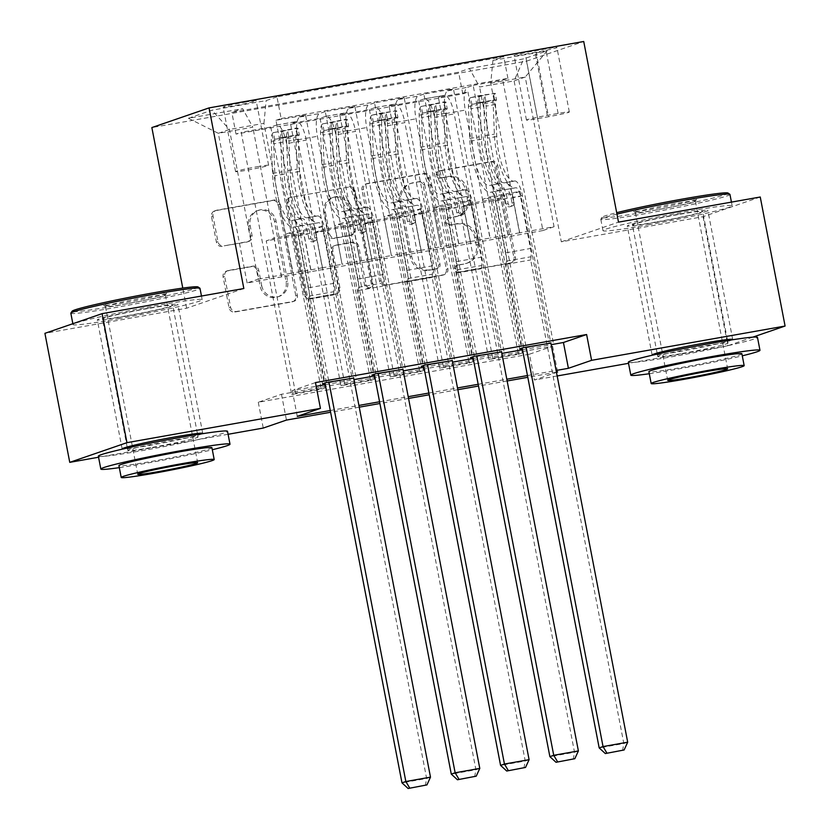 <?xml version="1.0" encoding="UTF-8"?>
<svg xmlns="http://www.w3.org/2000/svg" width="830" height="830" viewBox="0 0 830 830"><rect width="100%" height="100%" fill="white"/><g stroke="black" fill="none" stroke-linecap="round" stroke-linejoin="round"><path stroke-width="0.62" stroke-dasharray="4.15 3.11" d="M436.331 175.213A3.611 3.434 -109 0 1 439.039 171.063L490.457 161.954A5.167 4.907 -109 0 1 496.267 166.156L513.822 257.341A5.167 4.907 -109 0 1 509.962 263.266L458.544 272.375A3.611 3.434 -109 0 1 456.687 265.413A3.611 3.434 -109 0 1 457.185 265.289L463.835 264.106A16.527 15.708 -109 0 0 466.087 263.525A16.527 15.708 -109 0 0 476.202 245.151L474.739 237.556A16.527 15.708 -109 0 0 456.127 224.09L449.476 225.262A3.611 3.434 -109 0 1 447.619 218.3A3.611 3.434 -109 0 1 448.107 218.176L454.767 216.993A16.527 15.708 -109 0 0 457.019 216.412A16.527 15.708 -109 0 0 467.124 198.038L465.661 190.444A16.527 15.708 -109 0 0 447.059 176.977L440.408 178.16A3.611 3.434 -109 0 1 436.331 175.213M465.381 263.577A16.527 15.708 -109 0 0 467.632 262.996A16.527 15.708 -109 0 0 477.748 244.622L476.285 237.017A16.527 15.708 -109 0 0 457.672 223.561L451.022 224.733A3.611 3.434 -109 0 1 449.165 217.771A3.611 3.434 -109 0 1 449.653 217.647L456.313 216.464A16.527 15.708 -109 0 0 458.565 215.883A16.527 15.708 -109 0 0 468.67 197.509L467.207 189.914A16.527 15.708 -109 0 0 448.605 176.448L441.954 177.62A3.611 3.434 -109 0 1 440.087 170.658A3.611 3.434 -109 0 1 440.585 170.534L492.003 161.425A5.167 4.907 -109 0 1 497.813 165.626L515.368 256.812A5.167 4.907 -109 0 1 511.508 262.737L460.09 271.846A3.611 3.434 -109 0 1 458.233 264.884A3.611 3.434 -109 0 1 458.731 264.76L463.835 264.106M149.649 307.982A41.033 1.888 -10.9 0 1 177.89 304.371A41.033 1.888 -10.9 0 1 125.538 316.272A41.033 1.888 -10.9 0 1 97.297 319.892A41.033 1.888 -10.9 0 1 149.649 307.982M202.416 433.717A41.033 1.888 -10.9 0 1 150.386 445.295A41.033 1.888 -10.9 0 1 122.56 449.092M679.614 214.057A41.033 1.888 -10.9 0 1 707.855 210.447A41.033 1.888 -10.9 0 1 655.503 222.357A41.033 1.888 -10.9 0 1 627.262 225.968A41.033 1.888 -10.9 0 1 679.614 214.057M732.382 339.792A41.033 1.888 -10.9 0 1 680.351 351.381A41.033 1.888 -10.9 0 1 652.525 355.167M244.622 102.235A16.839 0.778 -10.9 0 1 256.211 100.762A16.839 0.778 -10.9 0 1 234.734 105.638A16.839 0.778 -10.9 0 1 223.146 107.122A16.839 0.778 -10.9 0 1 244.622 102.235M257.051 166.747A16.839 0.778 -10.9 0 1 268.63 165.274A16.839 0.778 -10.9 0 1 247.153 170.15A16.839 0.778 -10.9 0 1 235.575 171.634A16.839 0.778 -10.9 0 1 257.051 166.747M222.233 246.417A5.167 4.907 -109 0 1 216.412 242.215L211.484 216.63A5.167 4.907 -109 0 1 215.354 210.706L272.458 200.58A5.167 4.907 -109 0 1 278.268 204.792L295.822 295.978A5.167 4.907 -109 0 1 291.963 301.902L234.859 312.018A5.167 4.907 -109 0 1 229.049 307.816L223.094 276.909A5.167 4.907 -109 0 1 226.964 270.985L251.397 266.658A5.167 4.907 -109 0 1 257.217 270.86L260.163 286.184A13.82 13.135 -109 0 0 277.604 296.953A13.82 13.135 -109 0 0 286.049 281.598L274.491 221.569A13.82 13.135 -109 0 0 257.051 210.799A13.82 13.135 -109 0 0 248.606 226.154L250.536 236.166A5.167 4.907 -109 0 1 246.666 242.09L223.778 245.888A5.167 4.907 -109 0 1 217.958 241.675L213.03 216.101A5.167 4.907 -109 0 1 216.9 210.177L274.004 200.051A5.167 4.907 -109 0 1 279.814 204.263L297.368 295.449A5.167 4.907 -109 0 1 293.509 301.373L236.405 311.489A5.167 4.907 -109 0 1 230.595 307.276L224.64 276.38A5.167 4.907 -109 0 1 228.509 270.456L252.943 266.129A5.167 4.907 -109 0 1 258.763 270.331L261.709 285.655L260.163 286.184M243.833 288.529L186.646 308.21L44.913 333.328M186.646 308.21L182.776 288.103M760.249 197.011L703.052 216.692L561.319 241.81L526.531 61.171L151.859 127.571M703.052 216.692L727.9 345.716L628.528 363.322M557.158 375.969L534.406 380.005L556.474 372.411M529.436 354.202L552.614 346.224L281.474 394.271L258.286 402.249L529.436 354.202L534.406 380.005M258.286 402.249L263.255 428.052M228.094 434.287L98.563 457.237M361.984 189.956A5.167 4.907 -109 0 1 365.843 184.032L422.947 173.916A5.167 4.907 -109 0 1 428.768 178.118L446.322 269.304A5.167 4.907 -109 0 1 442.463 275.228L385.359 285.354A5.167 4.907 -109 0 1 379.538 281.142L361.984 189.956L363.53 189.427A5.167 4.907 -109 0 1 367.389 183.503L424.493 173.387A5.167 4.907 -109 0 1 430.303 177.589L447.868 268.775A5.167 4.907 -109 0 1 444.009 274.699L386.905 284.815A5.167 4.907 -109 0 1 381.084 280.613L363.53 189.427M347.697 187.248L290.604 197.374A5.167 4.907 -109 0 0 286.734 203.288L304.299 294.474A5.167 4.907 -109 0 0 310.109 298.686L334.552 294.349A5.167 4.907 -109 0 0 338.412 288.435L331.295 251.449A5.167 4.907 -109 0 1 335.154 245.524L351.36 242.651A5.167 4.907 -109 0 1 357.18 246.863L364.588 285.364A3.611 3.434 -109 0 0 369.153 288.176A3.611 3.434 -109 0 0 371.363 284.161L353.518 191.46A5.167 4.907 -109 0 0 347.697 187.248L290.604 197.374M326.449 382.495L275.965 120.329L305.544 115.08L356.029 377.256M375.751 373.759L325.267 111.594L354.846 106.344L405.331 368.52M425.053 365.024L374.569 102.847L404.148 97.608L454.633 359.784M474.355 356.288L423.86 94.112L453.45 88.872L447.806 90.812A21.041 6.464 -100 0 0 445.596 113.586L470.247 241.572L490.115 238.023L482.666 199.325L490.468 196.637L519.788 348.88M503.935 351.049L453.45 88.872M467.964 92.099L518.449 354.275L488.87 359.514L438.385 97.338L467.964 92.099L462.787 93.883L236.011 134.076L241.188 132.292L291.672 394.468L321.252 389.218L325.121 387.89L295.542 393.13L291.672 394.468M418.673 100.835L469.158 363.011L439.578 368.25L389.083 106.084L418.673 100.835L424.306 98.895L444.029 95.398L438.385 97.338M369.371 109.57L419.856 371.747L390.276 376.986L339.792 114.82L369.371 109.57L375.015 107.63A21.041 6.464 80 0 1 375.316 107.558A21.041 6.464 80 0 1 385.172 126.15L404.884 122.653A21.041 6.464 -100 0 0 395.028 104.061A21.041 6.464 -100 0 0 394.727 104.134L389.083 106.084M320.069 118.306L370.554 380.482L340.974 385.722L290.49 123.556L320.069 118.306L325.713 116.366A21.041 6.464 80 0 1 326.014 116.293A21.041 6.464 80 0 1 335.87 134.885L355.593 131.389A21.041 6.464 -100 0 0 345.737 112.797A21.041 6.464 -100 0 0 345.425 112.88L339.792 114.82M325.267 111.594L319.623 113.534A21.041 6.464 -100 0 0 317.413 136.296L342.064 264.293L334.77 225.532L342.572 222.845L371.892 375.087M305.544 115.08L299.91 117.02A21.041 6.464 80 0 0 297.7 139.793L322.341 267.789L342.064 264.293M374.569 102.847L368.925 104.788A21.041 6.464 -100 0 0 366.715 127.561L391.366 255.557L384.062 216.796L391.874 214.109L421.184 366.352M354.846 106.344L349.202 108.284A21.041 6.464 80 0 0 347.002 131.057L371.643 259.053L391.366 255.557M423.86 94.112L418.227 96.052A21.041 6.464 -100 0 0 416.017 118.825L440.668 246.821L433.364 208.06L441.166 205.373L470.486 357.616M404.148 97.608L398.504 99.548A21.041 6.464 80 0 0 396.294 122.321L420.945 250.307L440.668 246.821M518.449 354.275L522.319 352.947L492.74 358.187L488.87 359.514M469.158 363.011L473.017 361.683L443.438 366.922L439.578 368.25M419.856 371.747L423.715 370.419L394.136 375.658L390.276 376.986M370.554 380.482L374.423 379.154L344.844 384.394L340.974 385.722M315.473 382.578L292.295 390.557L316.199 386.313M325.308 384.705L353.943 379.621M374.61 375.959L403.235 370.886M423.902 367.223L452.537 362.15M473.204 358.487L501.839 353.414M522.506 349.752L551.141 344.678M550.84 343.132L522.257 348.444M501.538 351.868L472.955 357.18M452.246 360.604L423.653 365.916M402.944 369.34L374.351 374.652M353.642 378.075L325.059 383.387M536.107 52.207L525.265 54.126A16.31 0.747 -10.9 0 1 514.04 55.569A16.31 0.747 -10.9 0 1 534.842 50.838L545.694 48.908A16.31 0.747 -10.9 0 1 556.909 47.476A16.31 0.747 -10.9 0 1 536.107 52.207L548.526 116.719L537.684 118.638A16.31 0.747 -10.9 0 1 526.459 120.08A16.31 0.747 -10.9 0 1 547.271 115.349L558.113 113.419A16.31 0.747 -10.9 0 1 569.339 111.988A16.31 0.747 -10.9 0 1 548.526 116.719M526.531 61.171L583.729 41.5M275.965 120.329L281.142 118.545L276.971 96.871L503.748 56.679L492.927 60.403L490.717 83.176L519.538 232.836L554.056 226.725L525.234 77.055L514.102 80.883L479.595 87.005L469.438 68.485L458.617 72.21L231.84 112.392L242.661 108.678L252.818 127.187L218.311 133.308L229.433 129.48L263.94 123.359L292.762 273.029L285.468 234.268L293.27 231.58L322.59 383.823M276.971 96.871L266.15 100.586L211.92 110.203L188.431 118.285L242.661 108.678M469.438 68.485L523.668 58.878L547.157 50.796L492.927 60.403M374.423 379.154L345.104 226.912L352.906 224.225L360.365 262.934L330.786 268.173L306.291 140.125A21.041 6.464 -100 0 0 296.435 121.533A21.041 6.464 -100 0 0 296.134 121.616L290.49 123.556M330.931 268.121L311.219 271.618L286.568 143.621L306.291 140.125M423.715 370.419L394.406 218.176L402.208 215.489L409.657 254.198L380.078 259.437L355.593 131.389M380.233 259.385L360.511 262.882L335.87 134.885M473.017 361.683L443.697 209.44L451.51 206.753L458.959 245.452L429.38 250.702L404.884 122.653M429.535 250.65L409.813 254.136L385.172 126.15M523.647 347.552L473.162 85.376L467.518 87.316A21.041 6.464 -100 0 0 465.319 110.089L489.959 238.075M522.319 352.947L492.999 200.694L500.801 198.017L508.261 236.716L459.115 245.4L434.464 117.414A21.041 6.464 -100 0 0 424.607 98.822A21.041 6.464 -100 0 0 424.306 98.895M478.837 241.904L454.186 113.918A21.041 6.464 -100 0 0 444.33 95.326A21.041 6.464 -100 0 0 444.029 95.398M286.568 143.621A21.041 6.464 80 0 0 276.712 125.029A21.041 6.464 80 0 0 276.411 125.102L270.767 127.052L241.188 132.292M281.142 118.545L507.919 78.352L502.741 80.136L473.162 85.376M325.121 387.89L295.802 235.647L303.604 232.96L311.063 271.669L247.122 282.968L258.255 279.139L229.433 129.48L211.92 110.203M258.255 279.139L292.762 273.029M490.717 83.176L525.234 77.055L547.157 50.796M554.056 226.725L542.924 230.553L514.102 80.883L523.668 58.878M542.924 230.553L508.417 236.664L479.595 87.005M752.769 337.156L727.9 345.716M330.278 410.508L358.913 405.434M379.58 401.772L408.204 396.699M428.871 393.036L457.506 387.952M478.173 384.29L506.808 379.217M527.475 375.554L556.11 370.481M556.442 372.224L527.807 377.308M507.14 380.97L478.505 386.043M457.849 389.706L429.214 394.779M408.547 398.442L379.912 403.515M359.245 407.177L330.61 412.251M247.122 282.968L218.311 133.308L188.431 118.285M281.64 276.857L252.818 127.187M322.341 267.789L292.917 272.977M371.643 259.053L342.219 264.241M420.945 250.307L391.521 255.505M470.247 241.572L440.813 246.759M519.538 232.836L490.115 238.023M552.614 346.224L557.584 372.027M281.474 394.271L286.443 420.073M292.295 390.557L297.264 416.359M519.694 232.784L512.245 194.075L520.047 191.388L490.468 196.637M512.245 194.075L482.666 199.325M553.226 342.313L502.741 80.136M507.919 78.352L503.748 56.679M520.047 191.388L549.367 343.641M462.787 93.883L458.617 72.21M492.74 358.187L463.42 205.944L471.222 203.257L478.682 241.966M500.801 198.017L471.222 203.257M492.999 200.694L463.42 205.944M270.767 127.052L321.252 389.218M470.403 241.52L462.943 202.811L433.364 208.06M462.943 202.811L470.745 200.134L441.166 205.373M470.745 200.134L500.065 352.377M443.438 366.922L414.118 214.68L421.931 211.992L429.38 250.702M451.51 206.753L421.931 211.992M443.697 209.44L414.118 214.68M402.208 215.489L372.629 220.728L380.078 259.437M394.406 218.176L364.827 223.415L372.629 220.728M394.136 375.658L364.827 223.415M421.101 250.255L413.641 211.557L421.453 208.87L450.773 361.112M421.453 208.87L391.874 214.109M413.641 211.557L384.062 216.796M352.906 224.225L323.327 229.464L330.786 268.173M345.104 226.912L315.525 232.151L323.327 229.464M344.844 384.394L315.525 232.151M371.799 258.991L364.349 220.292L372.151 217.605L401.471 369.848M372.151 217.605L342.572 222.845M364.349 220.292L334.77 225.532M303.604 232.96L274.025 238.2L281.484 276.909M295.802 235.647L266.223 240.887L274.025 238.2M236.011 134.076L231.84 112.392M295.542 393.13L266.223 240.887M322.497 267.727L315.047 229.028L322.849 226.341L352.169 378.584M263.94 123.359L266.15 100.586M322.849 226.341L293.27 231.58M315.047 229.028L285.468 234.268M561.319 241.81L618.506 222.129M418.994 181.946A3.611 3.434 -109 0 1 423.061 184.893L438.479 264.936A3.611 3.434 -109 0 1 435.771 269.086L428.757 270.321A16.527 15.708 -109 0 1 410.145 256.854L399.614 202.147A16.527 15.708 -109 0 1 409.719 183.772A16.527 15.708 -109 0 1 411.971 183.191L420.54 181.417A3.611 3.434 -109 0 1 424.607 184.364L423.061 184.893M420.54 181.417L413.516 182.662A16.527 15.708 -109 0 0 411.265 183.243A16.527 15.708 -109 0 0 401.16 201.617L411.69 256.325A16.527 15.708 -109 0 0 430.303 269.792L437.317 268.546A3.611 3.434 -109 0 0 440.025 264.407L424.607 184.364M349.243 186.719A5.167 4.907 -109 0 1 355.064 190.931L372.909 283.632A3.611 3.434 -109 0 1 370.699 287.647A3.611 3.434 -109 0 1 366.134 284.835L358.726 246.334A5.167 4.907 -109 0 0 352.906 242.121L336.7 244.995A5.167 4.907 -109 0 0 332.84 250.919L339.958 287.896A5.167 4.907 -109 0 1 336.088 293.82L311.655 298.157A5.167 4.907 -109 0 1 305.845 293.945L288.28 202.759A5.167 4.907 -109 0 1 292.15 196.835M323.897 213.082A13.82 13.135 -109 0 1 332.353 197.716A13.82 13.135 -109 0 1 349.793 208.486L353.86 229.64A5.167 4.907 -109 0 1 350.001 235.564L333.785 238.438A5.167 4.907 -109 0 1 327.975 234.226L323.897 213.082L325.443 212.542A13.82 13.135 -109 0 1 333.899 197.187A13.82 13.135 -109 0 1 351.339 207.957L349.793 208.486M325.443 212.542L329.52 233.697A5.167 4.907 -109 0 0 335.33 237.899L351.546 235.035A5.167 4.907 -109 0 0 355.406 229.111L351.339 207.957M261.709 285.655A13.82 13.135 -109 0 0 279.15 296.424A13.82 13.135 -109 0 0 287.595 281.069L276.037 221.039A13.82 13.135 -109 0 0 258.597 210.27A13.82 13.135 -109 0 0 250.152 225.625L252.081 235.637A5.167 4.907 -109 0 1 248.212 241.551L223.778 245.888M478.609 95.741L479.896 102.453L471.876 104.393L470.589 97.681L478.609 95.741L495.23 93.313L496.527 100.025A7.107 2.179 -100 0 0 495.479 104.476L496.755 136.514A33.408 10.261 -100 0 0 514.195 181.116A33.408 10.261 -100 0 0 514.517 181.044L505.148 182.704A16.569 5.094 80 0 1 505.314 182.662A16.569 5.094 80 0 1 513.075 197.312L514.071 202.479A3.154 2.998 -109 0 1 511.705 206.099A3.154 2.998 -109 0 1 508.157 203.526L507.161 198.36A16.569 5.094 -100 0 0 499.39 183.71A16.569 5.094 -100 0 0 499.235 183.752L489.866 185.412A16.569 5.094 80 0 1 490.032 185.37A16.569 5.094 80 0 1 497.793 200.02L526.116 347.116M470.589 97.681A13.944 4.285 -100 0 0 468.452 106.448L469.728 138.496A40.245 12.367 -100 0 0 490.738 192.218A40.245 12.367 -100 0 0 491.132 192.135L500.49 190.475A9.732 2.988 80 0 1 500.594 190.444A9.732 2.988 80 0 1 505.148 199.044L506.144 204.222A3.154 2.998 71 0 0 510.128 206.68A3.154 2.998 71 0 0 512.058 203.174L511.062 197.997A9.732 2.988 -100 0 0 506.508 189.396A9.732 2.988 -100 0 0 506.414 189.416L515.772 187.756A9.732 2.988 80 0 1 515.876 187.736A9.732 2.988 80 0 1 520.431 196.337L530.474 248.481A11.433 3.517 -100 0 1 531.013 256.75L530.702 259.956L623.828 743.524L599.177 747.903M495.23 93.313A13.944 4.285 -100 0 0 493.103 102.08L494.379 134.128A40.245 12.367 -100 0 0 515.389 187.85A40.245 12.367 -100 0 0 515.772 187.756M514.517 181.044A16.569 5.094 80 0 1 514.683 181.002A16.569 5.094 80 0 1 522.444 195.652L550.767 342.749M627.688 742.196L623.828 743.524L622.583 750.496M471.876 104.393A7.107 2.179 -100 0 0 470.828 108.844L472.104 140.893A33.408 10.261 -100 0 0 489.544 185.484A33.408 10.261 -100 0 0 489.866 185.412M491.132 192.135A9.732 2.988 80 0 1 491.225 192.104A9.732 2.988 80 0 1 495.78 200.704L505.823 252.849A11.433 3.517 80 0 1 506.362 261.118L506.051 264.324L522.174 348.061M479.896 102.453L494.69 99.839L493.394 93.126M496.527 100.025L494.69 99.839M500.49 190.475A40.245 12.367 80 0 1 500.106 190.558A40.245 12.367 80 0 1 479.097 136.836L477.821 104.788A13.944 4.285 80 0 1 478.91 97.058C481.908 95.46 483.88 95.108 484.834 96.01A13.944 4.285 -100 0 0 483.734 103.74L485.021 135.788A40.245 12.367 -100 0 0 506.02 189.51A40.245 12.367 -100 0 0 506.414 189.416M505.148 182.704A33.408 10.261 80 0 1 504.827 182.776A33.408 10.261 80 0 1 487.386 138.174L486.11 106.136A7.107 2.179 80 0 1 486.266 103.439L484.917 95.678L486.266 103.439C485.114 101.592 483.143 101.934 480.342 104.487A7.107 2.179 -100 0 0 480.197 107.184L481.473 139.232A33.408 10.261 -100 0 0 498.913 183.824A33.408 10.261 -100 0 0 499.235 183.752M506.051 264.324L530.702 259.956M728.014 193.048A64.19 2.946 -10.9 0 1 646.217 211.795A64.19 2.946 -10.9 0 1 602.092 217.294A64.19 2.946 -10.9 0 1 616.69 212.677M616.97 214.119A65.767 3.019 169.1 0 0 600.837 219.141A65.767 3.019 169.1 0 0 600.796 219.286A65.767 3.019 169.1 0 0 646.051 213.497A65.767 3.019 169.1 0 0 729.954 194.417M674.51 202.064A32.09 1.473 169.1 0 0 633.612 211.432A32.09 1.473 169.1 0 0 655.648 208.548A32.09 1.473 169.1 0 0 696.567 199.314A32.09 1.473 169.1 0 0 674.51 202.064M656.405 209.938A30.513 1.401 -10.9 0 1 635.458 212.677A30.513 1.401 -10.9 0 1 635.407 212.625A30.513 1.401 -10.9 0 1 674.344 203.775A30.513 1.401 -10.9 0 1 695.343 201.088A30.513 1.401 -10.9 0 1 695.322 201.151A30.513 1.401 -10.9 0 1 656.405 209.938M649.288 373.728A65.767 3.019 169.1 0 0 676.066 369.36A65.767 3.019 169.1 0 0 742.279 355.821M628.32 362.243A65.767 3.019 169.1 0 0 673.587 356.454A65.767 3.019 169.1 0 0 757.479 337.374M741.885 353.756A47.352 2.179 -10.9 0 1 681.482 367.503A47.352 2.179 -10.9 0 1 648.894 371.664M648.24 224.857A65.767 3.019 169.1 0 0 732.143 205.767A65.767 3.019 169.1 0 0 686.877 211.557A65.767 3.019 169.1 0 0 602.985 230.647A65.767 3.019 169.1 0 0 648.24 224.857M682.395 353.424A35.773 1.639 169.1 0 0 728.035 343.049A35.773 1.639 169.1 0 0 703.415 346.193A35.773 1.639 169.1 0 0 657.775 356.578A35.773 1.639 169.1 0 0 682.395 353.424M657.049 221.828A35.773 1.639 169.1 0 0 702.688 211.443A35.773 1.639 169.1 0 0 678.068 214.597A35.773 1.639 169.1 0 0 632.429 224.972A35.773 1.639 169.1 0 0 657.049 221.828M198.048 286.973A64.19 2.946 -10.9 0 1 116.252 305.71A64.19 2.946 -10.9 0 1 72.117 311.219M70.83 313.211A65.767 3.019 169.1 0 0 116.086 307.422A65.767 3.019 169.1 0 0 199.989 288.342M144.534 295.978A32.09 1.473 169.1 0 0 103.636 305.357A32.09 1.473 169.1 0 0 125.683 302.473A32.09 1.473 169.1 0 0 166.602 293.229A32.09 1.473 169.1 0 0 144.534 295.978M126.44 303.863A30.513 1.401 -10.9 0 1 105.483 306.602A30.513 1.401 -10.9 0 1 105.441 306.55A30.513 1.401 -10.9 0 1 144.368 297.69A30.513 1.401 -10.9 0 1 165.367 295.003A30.513 1.401 -10.9 0 1 165.357 295.075A30.513 1.401 -10.9 0 1 126.44 303.863M119.323 467.643A65.767 3.019 169.1 0 0 146.101 463.285A65.767 3.019 169.1 0 0 212.314 449.736M98.355 456.168A65.767 3.019 169.1 0 0 143.611 450.379A65.767 3.019 169.1 0 0 227.513 431.299M211.92 447.681A47.352 2.179 -10.9 0 1 151.506 461.418A47.352 2.179 -10.9 0 1 118.918 465.589M118.275 318.772A65.767 3.019 169.1 0 0 202.178 299.692A65.767 3.019 169.1 0 0 156.912 305.482A65.767 3.019 169.1 0 0 73.009 324.561A65.767 3.019 169.1 0 0 118.275 318.772M152.429 447.349A35.773 1.639 169.1 0 0 198.069 436.964A35.773 1.639 169.1 0 0 173.449 440.118A35.773 1.639 169.1 0 0 127.81 450.493A35.773 1.639 169.1 0 0 152.429 447.349M127.083 315.742A35.773 1.639 169.1 0 0 172.723 305.367A35.773 1.639 169.1 0 0 148.103 308.511A35.773 1.639 169.1 0 0 102.464 318.896A35.773 1.639 169.1 0 0 127.083 315.742M429.307 104.487L430.594 111.189L422.574 113.129L421.287 106.427L444.092 101.862L445.938 102.049L447.225 108.761A7.107 2.179 -100 0 0 446.177 113.212L447.463 145.26A33.408 10.261 -100 0 0 464.893 189.852A33.408 10.261 -100 0 0 465.215 189.78L455.846 191.44A16.569 5.094 80 0 1 456.012 191.398A16.569 5.094 80 0 1 463.773 206.048L464.769 211.214A3.154 2.998 -109 0 1 462.403 214.835A3.154 2.998 -109 0 1 458.855 212.262L457.859 207.095A16.569 5.094 -100 0 0 450.099 192.446A16.569 5.094 -100 0 0 449.933 192.487L440.564 194.147A16.569 5.094 80 0 1 440.73 194.106A16.569 5.094 80 0 1 448.49 208.755L476.814 355.852M421.287 106.427A13.944 4.285 -100 0 0 419.15 115.183L420.437 147.232A40.245 12.367 -100 0 0 441.436 200.953A40.245 12.367 -100 0 0 441.83 200.87L451.198 199.21A9.732 2.988 80 0 1 451.292 199.179A9.732 2.988 80 0 1 455.846 207.78L456.842 212.957A3.154 2.998 71 0 0 460.826 215.416A3.154 2.998 71 0 0 462.756 211.909L461.76 206.732A9.732 2.988 -100 0 0 457.206 198.131A9.732 2.988 -100 0 0 457.112 198.163L466.481 196.503A9.732 2.988 80 0 1 466.574 196.471A9.732 2.988 80 0 1 471.129 205.072L481.172 257.217A11.433 3.517 -100 0 1 481.711 265.486L481.4 268.692L574.526 752.271L549.875 756.638M445.938 102.049A13.944 4.285 -100 0 0 443.801 110.815L445.088 142.864A40.245 12.367 -100 0 0 466.087 196.585A40.245 12.367 -100 0 0 466.481 196.503M465.215 189.78A16.569 5.094 80 0 1 465.381 189.738A16.569 5.094 80 0 1 473.142 204.388L501.465 351.484M578.386 750.932L574.526 752.271L573.281 759.232M422.574 113.129A7.107 2.179 -100 0 0 421.526 117.58L422.812 149.628A33.408 10.261 -100 0 0 440.242 194.22A33.408 10.261 -100 0 0 440.564 194.147M441.83 200.87A9.732 2.988 80 0 1 441.923 200.839A9.732 2.988 80 0 1 446.478 209.44L456.521 261.585A11.433 3.517 80 0 1 457.06 269.854L456.749 273.06L472.882 356.796M430.594 111.189L445.388 108.574L444.092 101.862M447.225 108.761L445.388 108.574M451.198 199.21A40.245 12.367 80 0 1 450.804 199.293A40.245 12.367 80 0 1 429.805 145.572L428.519 113.523A13.944 4.285 80 0 1 429.618 105.794C432.617 104.196 434.588 103.843 435.532 104.746A13.944 4.285 -100 0 0 434.432 112.475L435.719 144.524A40.245 12.367 -100 0 0 456.718 198.246A40.245 12.367 -100 0 0 457.112 198.163M455.846 191.44A33.408 10.261 80 0 1 455.525 191.512A33.408 10.261 80 0 1 438.095 146.92L436.808 114.872A7.107 2.179 80 0 1 436.964 112.175L435.626 104.414L436.964 112.175C435.823 110.328 433.851 110.67 431.05 113.222A7.107 2.179 -100 0 0 430.895 115.92L432.181 147.968A33.408 10.261 -100 0 0 449.611 192.56A33.408 10.261 -100 0 0 449.933 192.487M456.749 273.06L481.4 268.692M380.005 113.222L381.302 119.925L373.282 121.875L371.985 115.163L380.005 113.222L396.636 110.795L397.933 117.497A7.107 2.179 -100 0 0 396.875 121.948L398.161 153.996A33.408 10.261 -100 0 0 415.591 198.588A33.408 10.261 -100 0 0 415.923 198.515L406.555 200.175A16.569 5.094 80 0 1 406.71 200.134A16.569 5.094 80 0 1 414.471 214.783L415.467 219.96A3.154 2.998 -109 0 1 413.112 223.581A3.154 2.998 -109 0 1 409.553 221.008L408.557 215.831A16.569 5.094 -100 0 0 400.797 201.182A16.569 5.094 -100 0 0 400.631 201.223L391.272 202.883A16.569 5.094 80 0 1 391.428 202.842A16.569 5.094 80 0 1 399.189 217.491L427.512 364.588M371.985 115.163A13.944 4.285 -100 0 0 369.858 123.919L371.135 155.967A40.245 12.367 -100 0 0 392.134 209.689A40.245 12.367 -100 0 0 392.528 209.606L401.896 207.946A9.732 2.988 80 0 1 401.99 207.925A9.732 2.988 80 0 1 406.544 216.526L407.54 221.693A3.154 2.998 71 0 0 411.524 224.152A3.154 2.998 71 0 0 413.465 220.645L412.469 215.468A9.732 2.988 -100 0 0 407.904 206.878A9.732 2.988 -100 0 0 407.81 206.898L417.179 205.238A9.732 2.988 80 0 1 417.272 205.218A9.732 2.988 80 0 1 421.827 213.808L431.87 265.953A11.433 3.517 -100 0 1 432.42 274.222L432.108 277.428L525.224 761.006L500.573 765.374M396.636 110.795A13.944 4.285 -100 0 0 394.499 119.551L395.786 151.6A40.245 12.367 -100 0 0 416.785 205.321A40.245 12.367 -100 0 0 417.179 205.238M415.923 198.515A16.569 5.094 80 0 1 416.079 198.474A16.569 5.094 80 0 1 423.84 213.123L452.163 360.22M529.094 759.678L525.224 761.006L523.979 767.968M373.282 121.875A7.107 2.179 -100 0 0 372.234 126.316L373.51 158.364A33.408 10.261 -100 0 0 390.94 202.956A33.408 10.261 -100 0 0 391.272 202.883M392.528 209.606A9.732 2.988 80 0 1 392.621 209.585A9.732 2.988 80 0 1 397.186 218.186L407.219 270.321A11.433 3.517 80 0 1 407.769 278.589L407.457 281.795L423.58 365.532M381.302 119.925L396.086 117.31L394.8 110.597M397.933 117.497L396.086 117.31M401.896 207.946A40.245 12.367 80 0 1 401.502 208.029A40.245 12.367 80 0 1 380.503 154.307L379.217 122.259A13.944 4.285 80 0 1 380.316 114.53C383.315 112.932 385.286 112.579 386.23 113.482A13.944 4.285 -100 0 0 385.141 121.211L386.417 153.26A40.245 12.367 -100 0 0 407.416 206.981A40.245 12.367 -100 0 0 407.81 206.898M406.555 200.175A33.408 10.261 80 0 1 406.223 200.248A33.408 10.261 80 0 1 388.793 155.656L387.517 123.608A7.107 2.179 80 0 1 387.662 120.91L387.683 120.257M387.693 120.257L386.23 113.482L387.662 120.91C386.521 119.064 384.549 119.406 381.748 121.958A7.107 2.179 -100 0 0 381.593 124.656L382.879 156.704A33.408 10.261 -100 0 0 400.309 201.296A33.408 10.261 -100 0 0 400.631 201.223M407.457 281.795L432.108 277.428M330.703 121.958L332 128.66L323.98 130.611L322.683 123.898L345.498 119.333L347.334 119.53L348.631 126.243A7.107 2.179 -100 0 0 347.583 130.684L348.859 162.732A33.408 10.261 -100 0 0 366.289 207.324A33.408 10.261 -100 0 0 366.621 207.251L357.253 208.911A16.569 5.094 80 0 1 357.408 208.87A16.569 5.094 80 0 1 365.179 223.519L366.175 228.696A3.154 2.998 -109 0 1 363.81 232.317A3.154 2.998 -109 0 1 360.251 229.744L359.255 224.567A16.569 5.094 -100 0 0 351.495 209.928A16.569 5.094 -100 0 0 351.339 209.959L341.97 211.619A16.569 5.094 80 0 1 342.126 211.588A16.569 5.094 80 0 1 349.887 226.227L378.221 373.324M322.683 123.898A13.944 4.285 -100 0 0 320.556 132.655L321.833 164.703A40.245 12.367 -100 0 0 342.842 218.435A40.245 12.367 -100 0 0 343.226 218.342L352.594 216.682A9.732 2.988 80 0 1 352.688 216.661A9.732 2.988 80 0 1 357.253 225.262L358.249 230.429A3.154 2.998 71 0 0 362.233 232.888A3.154 2.998 71 0 0 364.163 229.381L363.167 224.214A9.732 2.988 -100 0 0 358.612 215.613A9.732 2.988 -100 0 0 358.508 215.634L367.877 213.974A9.732 2.988 80 0 1 367.97 213.953A9.732 2.988 80 0 1 372.535 222.554L382.568 274.689A11.433 3.517 -100 0 1 383.118 282.957L382.806 286.163L475.922 769.742L451.281 774.11M347.334 119.53A13.944 4.285 -100 0 0 345.207 128.287L346.483 160.335A40.245 12.367 -100 0 0 367.483 214.067A40.245 12.367 -100 0 0 367.877 213.974M366.621 207.251A16.569 5.094 80 0 1 366.777 207.21A16.569 5.094 80 0 1 374.538 221.859L402.872 368.956M479.792 768.414L475.922 769.742L474.677 776.704M323.98 130.611A7.107 2.179 -100 0 0 322.932 135.051L324.208 167.1A33.408 10.261 -100 0 0 341.649 211.692A33.408 10.261 -100 0 0 341.97 211.619M343.226 218.342A9.732 2.988 80 0 1 343.319 218.321A9.732 2.988 80 0 1 347.884 226.922L357.927 279.056A11.433 3.517 80 0 1 358.467 287.325L358.155 290.531L374.278 374.268M332 128.66L346.784 126.046L345.498 119.333M348.631 126.243L346.784 126.046M352.594 216.682A40.245 12.367 80 0 1 352.2 216.775A40.245 12.367 80 0 1 331.201 163.043L329.925 130.995A13.944 4.285 80 0 1 331.014 123.265C334.013 121.668 335.984 121.315 336.928 122.218A13.944 4.285 -100 0 0 335.839 129.947L337.115 161.995A40.245 12.367 -100 0 0 358.124 215.727A40.245 12.367 -100 0 0 358.508 215.634M357.253 208.911A33.408 10.261 80 0 1 356.931 208.984A33.408 10.261 80 0 1 339.491 164.392L338.215 132.344A7.107 2.179 80 0 1 338.36 129.646L337.022 121.886L338.36 129.646C337.219 127.799 335.247 128.142 332.446 130.694A7.107 2.179 -100 0 0 332.301 133.391L333.577 165.44A33.408 10.261 -100 0 0 351.007 210.032A33.408 10.261 -100 0 0 351.339 209.959M358.155 290.531L382.806 286.163M281.412 130.694L282.698 137.407L274.678 139.347L273.392 132.634L296.196 128.069L298.032 128.266L299.329 134.979A7.107 2.179 -100 0 0 298.281 139.419L299.557 171.468A33.408 10.261 -100 0 0 316.998 216.059A33.408 10.261 -100 0 0 317.319 215.987L307.951 217.647A16.569 5.094 80 0 1 308.117 217.616A16.569 5.094 80 0 1 315.877 232.255L316.873 237.432A3.154 2.998 -109 0 1 314.508 241.053A3.154 2.998 -109 0 1 310.96 238.48L309.964 233.303A16.569 5.094 -100 0 0 302.203 218.663A16.569 5.094 -100 0 0 302.037 218.695L292.668 220.355A16.569 5.094 80 0 1 292.834 220.324A16.569 5.094 80 0 1 300.595 234.963L328.919 382.059M273.392 132.634A13.944 4.285 -100 0 0 271.254 141.401L272.541 173.439A40.245 12.367 -100 0 0 293.54 227.171A40.245 12.367 -100 0 0 293.934 227.078L303.292 225.418A9.732 2.988 80 0 1 303.396 225.397A9.732 2.988 80 0 1 307.951 233.998L308.947 239.165A3.154 2.998 71 0 0 312.931 241.634A3.154 2.998 71 0 0 314.861 238.117L313.865 232.95A9.732 2.988 -100 0 0 309.31 224.349A9.732 2.988 -100 0 0 309.217 224.37L318.575 222.71A9.732 2.988 80 0 1 318.679 222.689A9.732 2.988 80 0 1 323.233 231.29L333.276 283.424A11.433 3.517 -100 0 1 333.816 291.693L333.504 294.899L426.63 778.478L401.979 782.846M298.032 128.266A13.944 4.285 -100 0 0 295.905 137.023L297.182 169.071A40.245 12.367 -100 0 0 318.191 222.803A40.245 12.367 -100 0 0 318.575 222.71M317.319 215.987A16.569 5.094 80 0 1 317.485 215.956A16.569 5.094 80 0 1 325.246 230.595L353.57 377.692M430.49 777.15L426.63 778.478L425.385 785.439M274.678 139.347A7.107 2.179 -100 0 0 273.63 143.787L274.906 175.835A33.408 10.261 -100 0 0 292.347 220.438A33.408 10.261 -100 0 0 292.668 220.355M293.934 227.078A9.732 2.988 80 0 1 294.027 227.057A9.732 2.988 80 0 1 298.582 235.658L308.625 287.792A11.433 3.517 80 0 1 309.165 296.061L308.853 299.267L324.976 383.004M282.698 137.407L297.493 134.782L296.196 128.069M299.329 134.979L297.493 134.782M303.292 225.418A40.245 12.367 80 0 1 302.909 225.511A40.245 12.367 80 0 1 281.899 171.779L280.623 139.741A13.944 4.285 80 0 1 281.712 132.012C284.711 130.403 286.682 130.051 287.637 130.953A13.944 4.285 -100 0 0 286.537 138.683L287.823 170.731A40.245 12.367 -100 0 0 308.822 224.463A40.245 12.367 -100 0 0 309.217 224.37M307.951 217.647A33.408 10.261 80 0 1 307.629 217.719A33.408 10.261 80 0 1 290.199 173.128L288.913 141.079A7.107 2.179 80 0 1 289.068 138.382L287.72 130.621L289.068 138.382C287.917 136.535 285.945 136.888 283.144 139.43A7.107 2.179 -100 0 0 282.999 142.127L284.275 174.175A33.408 10.261 -100 0 0 301.715 218.778A33.408 10.261 -100 0 0 302.037 218.695M308.853 299.267L333.504 294.899M440.585 170.534L439.039 171.063M458.731 264.76L457.185 265.289M449.653 217.647L448.107 218.176M297.7 139.793L317.413 136.296M347.002 131.057L366.715 127.561M396.294 122.321L416.017 118.825M445.596 113.586L465.319 110.089M434.464 117.414L454.186 113.918M276.411 125.102L296.134 121.616M325.713 116.366L345.425 112.88M375.015 107.63L394.727 104.134M447.806 90.812L467.518 87.316M398.504 99.548L418.227 96.052M349.202 108.284L368.925 104.788M299.91 117.02L319.623 113.534M558.113 113.419L545.694 48.908M547.271 115.349L534.842 50.838M537.684 118.638L525.265 54.126M448.605 176.448L447.059 176.977M467.207 189.914L465.661 190.444M468.67 197.509L467.124 198.038M456.313 216.464L454.767 216.993M451.022 224.733L449.476 225.262M457.672 223.561L456.127 224.09M476.285 237.017L474.739 237.556M477.748 244.622L476.202 245.151M460.09 271.846L458.544 272.375M511.508 262.737L509.962 263.266M515.368 256.812L513.822 257.341M497.813 165.626L496.267 166.156M492.003 161.425L490.457 161.954M441.954 177.62L440.408 178.16M381.084 280.613L379.538 281.142M386.905 284.815L385.359 285.354M444.009 274.699L442.463 275.228M447.868 268.775L446.322 269.304M430.303 177.589L428.768 178.118M424.493 173.387L422.947 173.916M367.389 183.503L365.843 184.032M440.025 264.407L438.479 264.936M437.317 268.546L435.771 269.086M430.303 269.792L428.757 270.321M411.69 256.325L410.145 256.854M401.16 201.617L399.614 202.147M413.516 182.662L411.971 183.191M288.28 202.759L286.734 203.288M305.845 293.945L304.299 294.474M311.655 298.157L310.109 298.686M336.088 293.82L334.552 294.349M339.958 287.896L338.412 288.435M332.84 250.919L331.295 251.449M336.7 244.995L335.154 245.524M352.906 242.121L351.36 242.651M358.726 246.334L357.18 246.863M366.134 284.835L364.588 285.364M372.909 283.632L371.363 284.161M355.064 190.931L353.518 191.46M355.406 229.111L353.86 229.64M351.546 235.035L350.001 235.564M335.33 237.899L333.785 238.438M329.52 233.697L327.975 234.226M248.212 241.551L246.666 242.09M252.081 235.637L250.536 236.166M250.152 225.625L248.606 226.154M276.037 221.039L274.491 221.569M287.595 281.069L286.049 281.598M258.763 270.331L257.217 270.86M252.943 266.129L251.397 266.658M228.509 270.456L226.964 270.985M224.64 276.38L223.094 276.909M230.595 307.276L229.049 307.816M236.405 311.489L234.859 312.018M293.509 301.373L291.963 301.902M297.368 295.449L295.822 295.978M279.814 204.263L278.268 204.792M274.004 200.051L272.458 200.58M216.9 210.177L215.354 210.706M213.03 216.101L211.484 216.63M217.958 241.675L216.412 242.215M512.058 203.174L514.071 202.479M470.786 97.639L495.188 93.313M496.475 100.015L472.073 104.341M511.062 197.997L520.431 196.337M505.823 252.849L530.474 248.481M495.78 200.704L505.148 199.044M522.444 195.652L513.075 197.312M507.161 198.36L497.793 200.02M485.021 135.788L494.379 134.128M469.728 138.496L479.097 136.836M496.755 136.514L487.386 138.174M481.473 139.232L472.104 140.893M483.734 103.74L493.103 102.08M495.479 104.476L486.11 106.136M468.452 106.448L477.821 104.788M480.197 107.184L470.828 108.844M506.362 261.118L531.013 256.75M480.342 104.487L478.91 97.058M506.144 204.222L508.157 203.526M462.756 211.909L464.769 211.214M421.484 106.375L445.886 102.049M447.183 108.751L422.781 113.077M461.76 206.732L471.129 205.072M456.521 261.585L481.172 257.217M446.478 209.44L455.846 207.78M473.142 204.388L463.773 206.048M457.859 207.095L448.49 208.755M435.719 144.524L445.088 142.864M420.437 147.232L429.805 145.572M447.463 145.26L438.095 146.92M432.181 147.968L422.812 149.628M434.432 112.475L443.801 110.815M446.177 113.212L436.808 114.872M419.15 115.183L428.519 113.523M430.895 115.92L421.526 117.58M457.06 269.854L481.711 265.486M431.05 113.222L429.618 105.794M456.842 212.957L458.855 212.262M413.465 220.645L415.467 219.96M372.182 115.111L396.584 110.784M397.881 117.497L373.479 121.813M412.469 215.468L421.827 213.808M407.219 270.321L431.87 265.953M397.186 218.186L406.544 216.526M423.84 213.123L414.471 214.783M408.557 215.831L399.189 217.491M386.417 153.26L395.786 151.6M371.135 155.967L380.503 154.307M398.161 153.996L388.793 155.656M382.879 156.704L373.51 158.364M385.141 121.211L394.499 119.551M396.875 121.948L387.517 123.608M369.858 123.919L379.217 122.259M381.593 124.656L372.234 126.316M407.769 278.589L432.42 274.222M381.748 121.958L380.316 114.53M407.54 221.693L409.553 221.008M364.163 229.381L366.175 228.696M322.891 123.846L347.293 119.52M348.579 126.233L324.177 130.549M363.167 224.214L372.535 222.554M357.927 279.056L382.568 274.689M347.884 226.922L357.253 225.262M374.538 221.859L365.179 223.519M359.255 224.567L349.887 226.227M337.115 161.995L346.483 160.335M321.833 164.703L331.201 163.043M348.859 162.732L339.491 164.392M333.577 165.44L324.208 167.1M335.839 129.947L345.207 128.287M347.583 130.684L338.215 132.344M320.556 132.655L329.925 130.995M332.301 133.391L322.932 135.051M358.467 287.325L383.118 282.957M332.446 130.694L331.014 123.265M358.249 230.429L360.251 229.744M314.861 238.117L316.873 237.432M273.589 132.582L297.991 128.256M299.288 134.968L274.875 139.295M313.865 232.95L323.233 231.29M308.625 287.792L333.276 283.424M298.582 235.658L307.951 233.998M325.246 230.595L315.877 232.255M309.964 233.303L300.595 234.963M287.823 170.731L297.182 169.071M272.541 173.439L281.899 171.779M299.557 171.468L290.199 173.128M284.275 174.175L274.906 175.835M286.537 138.683L295.905 137.023M298.281 139.419L288.913 141.079M271.254 141.401L280.623 139.741M282.999 142.127L273.63 143.787M309.165 296.061L333.816 291.693M283.144 139.43L281.712 132.012M308.947 239.165L310.96 238.48M440.087 170.658L438.541 171.188M458.233 264.884L456.687 265.413M449.165 217.771L447.619 218.3M202.738 433.395L177.89 304.371M732.703 339.47L707.855 210.447M268.63 165.274L256.211 100.762M424.607 98.822L444.33 95.326M375.316 107.558L395.028 104.061M326.014 116.293L345.737 112.797M276.712 125.029L296.435 121.533M569.339 111.988L556.909 47.476M526.459 120.08L514.04 55.569M235.575 171.634L223.146 107.122M652.11 354.991L627.262 225.968M122.145 448.916L97.297 319.892M458.565 215.883L457.019 216.412M467.632 262.996L466.087 263.525M512.214 262.55L510.668 263.089M444.704 274.512L443.158 275.052M437.804 268.422L436.258 268.951M411.265 183.243L409.719 183.772M366.684 183.689L365.138 184.219M291.444 197.021L289.898 197.55M336.793 293.644L335.247 294.173M335.994 245.182L334.449 245.711M370.699 287.647L369.153 288.176M333.899 197.187L332.353 197.716M352.252 234.849L350.706 235.378M248.917 241.374L247.371 241.904M258.597 210.27L257.051 210.799M279.15 296.424L277.604 296.953M227.804 270.642L226.258 271.171M294.214 301.186L292.668 301.715M216.194 210.353L214.648 210.882M510.128 206.68L512.141 205.996M506.508 189.396L515.876 187.736M491.225 192.104L500.594 190.444M505.314 182.662L514.683 181.002M490.032 185.37L499.39 183.71M515.389 187.85L506.02 189.51M500.106 190.558L490.738 192.218M514.195 181.116L504.827 182.776M498.913 183.824L489.544 185.484M635.458 212.677L633.612 211.432M635.407 212.625L667.714 380.358M732.143 205.767L731.438 202.115M728.035 343.049L727.557 340.559M727.36 339.563L702.688 211.443M657.775 356.578L657.298 354.088M657.101 353.092L632.429 224.972M602.985 230.647L600.796 219.286M695.343 201.088L727.64 368.811M695.322 201.151L696.567 199.314M602.092 217.294L600.837 219.141M105.483 306.602L103.636 305.357M105.441 306.55L137.739 474.272M202.178 299.692L201.472 296.04M198.069 436.964L197.592 434.474M197.395 433.478L172.723 305.367M127.81 450.493L127.322 448.013M127.135 447.007L102.464 318.896M73.009 324.561L72.853 323.71M165.367 295.003L197.675 462.735M165.357 295.075L166.602 293.229M460.826 215.416L462.839 214.731M457.206 198.131L466.574 196.471M441.923 200.839L451.292 199.179M456.012 191.398L465.381 189.738M440.73 194.106L450.099 192.446M466.087 196.585L456.718 198.246M450.804 199.293L441.436 200.953M464.893 189.852L455.525 191.512M449.611 192.56L440.242 194.22M411.524 224.152L413.537 223.467M407.904 206.878L417.272 205.218M392.621 209.585L401.99 207.925M406.71 200.134L416.079 198.474M391.428 202.842L400.797 201.182M416.785 205.321L407.416 206.981M401.502 208.029L392.134 209.689M415.591 198.588L406.223 200.248M400.309 201.296L390.94 202.956M362.233 232.888L364.235 232.203M358.612 215.613L367.97 213.953M343.319 218.321L352.688 216.661M357.408 208.87L366.777 207.21M342.126 211.588L351.495 209.928M367.483 214.067L358.124 215.727M352.2 216.775L342.842 218.435M366.289 207.324L356.931 208.984M351.007 210.032L341.649 211.692M312.931 241.634L314.944 240.939M309.31 224.349L318.679 222.689M294.027 227.057L303.396 225.397M308.117 217.616L317.485 215.956M292.834 220.324L302.203 218.663M318.191 222.803L308.822 224.463M302.909 225.511L293.54 227.171M316.998 216.059L307.629 217.719M301.715 218.778L292.347 220.438"/><path stroke-width="1.25" d="M122.56 449.092A41.033 1.888 -10.9 0 1 122.145 448.916A41.033 1.888 -10.9 0 1 174.497 437.005A41.033 1.888 -10.9 0 1 202.738 433.395A41.033 1.888 -10.9 0 1 202.416 433.717M652.525 355.167A41.033 1.888 -10.9 0 1 652.11 354.991A41.033 1.888 -10.9 0 1 704.463 343.081A41.033 1.888 -10.9 0 1 732.703 339.47A41.033 1.888 -10.9 0 1 732.382 339.792M182.776 288.103L151.859 127.571L209.046 107.9L583.729 41.5L618.506 222.129L760.249 197.011L785.087 326.034L752.769 337.156M628.528 363.322L557.158 375.969M330.61 412.251L286.443 420.073L263.255 428.052L228.094 434.287M98.563 457.237L69.751 462.352L126.949 442.67L320.442 408.381L297.264 416.359L330.278 410.508M126.949 442.67L102.1 313.647L44.913 333.328L69.751 462.352M353.642 378.075L326.449 382.495L322.59 383.823L325.059 383.387M402.944 369.34L375.751 373.759L371.892 375.087L374.351 374.652M452.246 360.604L425.053 365.024L421.184 366.352L423.653 365.916M501.538 351.868L474.355 356.288L470.486 357.616L472.955 357.18M551.141 344.678L563.435 342.5L586.623 334.521L315.473 382.578L320.442 408.381M316.199 386.313L325.308 384.705M353.943 379.621L374.61 375.959M403.235 370.886L423.902 367.223M452.537 362.15L473.204 358.487M501.839 353.414L522.506 349.752M550.84 343.132L523.647 347.552L519.788 348.88L522.257 348.444M102.1 313.647L243.833 288.529L209.046 107.9M586.623 334.521L591.593 360.324L785.087 326.034M556.11 370.481L568.405 368.302L591.593 360.324M358.913 405.434L379.58 401.772M408.204 396.699L428.871 393.036M457.506 387.952L478.173 384.29M506.808 379.217L527.475 375.554M556.474 372.411L557.584 372.027L556.442 372.224M527.807 377.308L507.14 380.97M478.505 386.043L457.849 389.706M429.214 394.779L408.547 398.442M379.912 403.515L359.245 407.177M563.435 342.5L568.405 368.302M550.767 342.749L627.688 742.196L603.037 746.564L599.177 747.903L605.319 753.557L624.119 749.967L605.319 753.557M522.174 348.061L599.177 747.903M526.116 347.116L603.037 746.564L606.865 753.018M624.119 749.967L627.688 742.196M616.69 212.677A64.19 2.946 -10.9 0 1 683.93 198.816A64.19 2.946 -10.9 0 1 728.014 193.048L729.861 194.293A65.767 3.019 169.1 0 0 684.698 200.206A65.767 3.019 169.1 0 0 616.97 214.119M731.438 202.115L729.954 194.417A65.767 3.019 169.1 0 0 729.861 194.293M742.279 355.821A65.767 3.019 169.1 0 0 759.969 350.281A65.767 3.019 169.1 0 0 714.713 356.07A65.767 3.019 169.1 0 0 630.81 375.15A65.767 3.019 169.1 0 0 649.288 373.728M759.969 350.281L757.479 337.374A65.767 3.019 169.1 0 0 712.223 343.163A65.767 3.019 169.1 0 0 628.32 362.243L630.81 375.15M651.177 383.533L648.894 371.664A47.352 2.179 -10.9 0 1 709.297 357.927A47.352 2.179 -10.9 0 1 741.885 353.756L744.168 365.625A47.352 2.179 169.1 0 0 711.58 369.796A47.352 2.179 169.1 0 0 651.177 383.533A47.352 2.179 169.1 0 0 683.764 379.372A47.352 2.179 169.1 0 0 744.168 365.625M706.641 371.498A30.513 1.401 169.1 0 0 667.714 380.358A30.513 1.401 169.1 0 0 688.713 377.671A30.513 1.401 169.1 0 0 727.64 368.811A30.513 1.401 169.1 0 0 706.641 371.498M70.872 313.066L72.117 311.219A64.19 2.946 -10.9 0 1 153.965 292.741A64.19 2.946 -10.9 0 1 198.048 286.973L199.895 288.218A65.767 3.019 169.1 0 0 154.722 294.131A65.767 3.019 169.1 0 0 70.872 313.066A65.767 3.019 169.1 0 0 70.83 313.211L72.853 323.71M201.472 296.04L199.989 288.342A65.767 3.019 169.1 0 0 199.895 288.218M212.314 449.736A65.767 3.019 169.1 0 0 230.003 444.195A65.767 3.019 169.1 0 0 184.737 449.985A65.767 3.019 169.1 0 0 100.845 469.075A65.767 3.019 169.1 0 0 119.323 467.643M230.003 444.195L227.513 431.299A65.767 3.019 169.1 0 0 182.258 437.088A65.767 3.019 169.1 0 0 98.355 456.168L100.845 469.075M121.211 477.458L118.918 465.589A47.352 2.179 -10.9 0 1 179.332 451.852A47.352 2.179 -10.9 0 1 211.92 447.681L214.202 459.55A47.352 2.179 169.1 0 0 181.614 463.721A47.352 2.179 169.1 0 0 121.211 477.458A47.352 2.179 169.1 0 0 153.799 473.287A47.352 2.179 169.1 0 0 214.202 459.55M176.676 465.423A30.513 1.401 169.1 0 0 137.739 474.272A30.513 1.401 169.1 0 0 158.738 471.585A30.513 1.401 169.1 0 0 197.675 462.735A30.513 1.401 169.1 0 0 176.676 465.423M501.465 351.484L578.386 750.932L553.735 755.31L549.875 756.638L556.027 762.293L574.827 758.703L556.027 762.293M472.882 356.796L549.875 756.638M476.814 355.852L553.735 755.31L557.573 761.753M574.827 758.703L578.386 750.932M452.163 360.22L529.094 759.678L504.443 764.046L500.573 765.374L506.725 771.029L525.525 767.439L506.725 771.029M423.58 365.532L500.573 765.374M427.512 364.588L504.443 764.046L508.271 770.499M525.525 767.439L529.094 759.678M402.872 368.956L479.792 768.414L455.141 772.782L451.281 774.11L457.423 779.764L476.223 776.175L457.423 779.764M374.278 374.268L451.281 774.11M378.221 373.324L455.141 772.782L458.969 779.235M476.223 776.175L479.792 768.414M353.57 377.692L430.49 777.15L405.839 781.518L401.979 782.846L408.121 788.5L426.931 784.91L408.121 788.5M324.976 383.004L401.979 782.846M328.919 382.059L405.839 781.518L409.667 787.971M426.931 784.91L430.49 777.15M727.557 340.559L727.36 339.563M657.298 354.088L657.101 353.092M197.592 434.474L197.395 433.478M127.322 448.013L127.135 447.007"/></g></svg>
